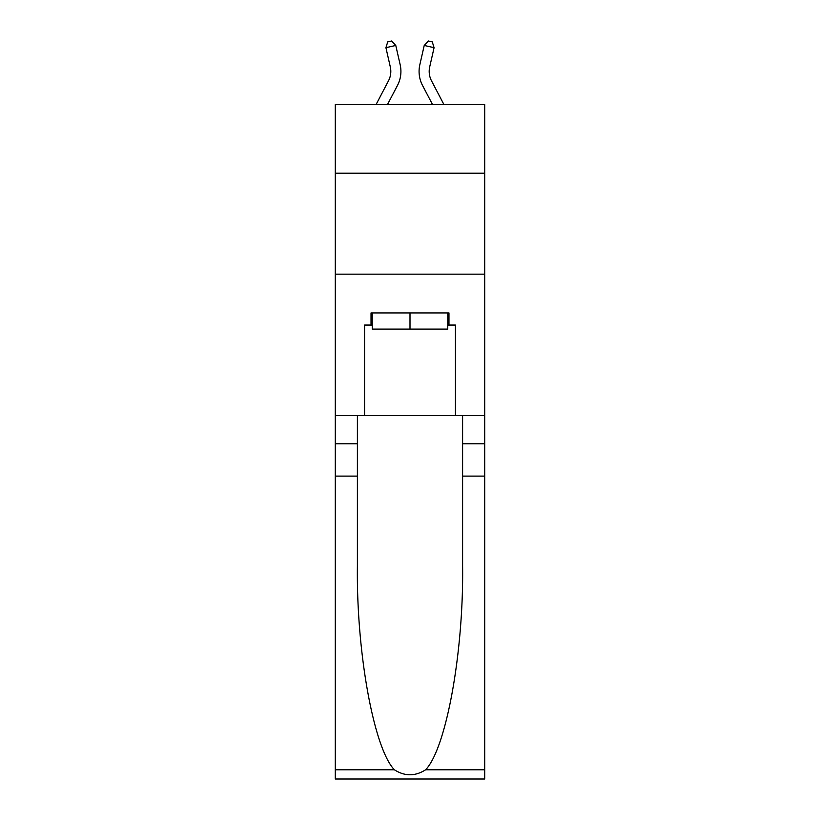 <?xml version="1.0" encoding="UTF-8"?>
<svg xmlns="http://www.w3.org/2000/svg" width="820" height="820" viewBox="0 0 820 820"><rect width="100%" height="100%" fill="white"/><g stroke="black" fill="none" stroke-linecap="round" stroke-linejoin="round"><path stroke-width="1.23" d="M484.712 173.194L484.712 104.54L335.288 104.54L335.288 173.194L484.712 173.194L484.712 415.514L455.438 415.514L455.438 325.058L448.97 325.058L448.97 312.933L371.029 312.933L371.029 325.058L372.239 325.058M335.288 476.102L357.397 476.102L357.397 566.149C356.321 652.228 373.787 748.383 394.379 769.785C404.783 776.427 415.197 776.427 425.621 769.785L484.712 769.785L484.712 779L335.288 779L335.288 173.194M388.506 80.79A20.192 20.192 -36.4 0 0 390.31 66.943A20.192 20.192 -36.4 0 1 388.506 80.79A20.192 20.192 -36.4 0 0 390.31 66.943A20.192 20.192 -36.4 0 1 388.506 80.79A20.192 20.192 -36.4 0 0 390.31 66.943A20.192 20.192 -36.4 0 1 388.506 80.79A20.192 20.192 -36.4 0 0 390.31 66.943A20.192 20.192 -36.4 0 1 388.506 80.79A20.192 20.192 -36.4 0 0 390.31 66.943A20.192 20.192 -36.4 0 1 388.506 80.79A20.192 20.192 -36.4 0 0 390.31 66.943A20.192 20.192 -36.4 0 1 388.506 80.79A20.192 20.192 -36.4 0 0 390.31 66.943A20.192 20.192 -36.4 0 1 388.506 80.79A20.192 20.192 -36.4 0 0 390.31 66.943A20.192 20.192 -36.4 0 1 388.506 80.79A20.192 20.192 -36.4 0 0 390.31 66.943A20.192 20.192 -36.4 0 1 388.506 80.79A20.192 20.192 -36.4 0 0 390.31 66.943A20.192 20.192 -36.4 0 1 388.506 80.79L376.072 104.54L388.506 80.79A20.192 20.192 -32.7 0 0 390.31 66.943L385.923 47.693L387.716 41.902L391.652 41L395.773 45.449L400.16 64.698A30.289 30.289 143.6 0 1 397.454 85.485L387.47 104.54M431.494 80.79A20.192 20.192 36.4 0 1 429.69 66.943A20.192 20.192 36.4 0 0 431.494 80.79A20.192 20.192 36.4 0 1 429.69 66.943A20.192 20.192 36.4 0 0 431.494 80.79A20.192 20.192 36.4 0 1 429.69 66.943A20.192 20.192 36.4 0 0 431.494 80.79A20.192 20.192 36.4 0 1 429.69 66.943A20.192 20.192 36.4 0 0 431.494 80.79A20.192 20.192 36.4 0 1 429.69 66.943A20.192 20.192 36.4 0 0 431.494 80.79A20.192 20.192 36.4 0 1 429.69 66.943A20.192 20.192 36.4 0 0 431.494 80.79A20.192 20.192 36.4 0 1 429.69 66.943A20.192 20.192 36.4 0 0 431.494 80.79A20.192 20.192 36.4 0 1 429.69 66.943A20.192 20.192 36.4 0 0 431.494 80.79A20.192 20.192 36.4 0 1 429.69 66.943A20.192 20.192 36.4 0 0 431.494 80.79A20.192 20.192 36.4 0 1 429.69 66.943A20.192 20.192 36.4 0 0 431.494 80.79L443.928 104.54L431.494 80.79A20.192 20.192 32.7 0 1 429.69 66.943L434.077 47.693L424.227 45.449L419.84 64.698A30.289 30.289 -143.6 0 0 422.546 85.485L432.529 104.54L422.546 85.485M447.761 312.933L447.761 329.097L372.239 329.097L372.239 312.933M410 312.933L410 329.097M425.621 769.785C446.213 748.383 463.679 652.228 462.603 566.149L462.603 415.514M462.603 476.102L484.712 476.102L484.712 415.514M357.397 415.514L357.397 476.102M484.712 769.785L484.712 476.102M335.288 415.514L364.562 415.514L364.562 325.058L371.029 325.058M335.288 274.167L484.712 274.167M364.562 415.514L455.438 415.514M447.761 325.058L448.97 325.058M395.773 45.449L400.16 64.698L395.773 45.449L400.16 64.698L395.773 45.449L400.16 64.698L395.773 45.449L400.16 64.698L395.773 45.449L400.16 64.698L395.773 45.449L400.16 64.698L395.773 45.449L400.16 64.698L395.773 45.449L400.16 64.698L395.773 45.449L400.16 64.698L395.773 45.449L400.16 64.698L395.773 45.449L385.923 47.693M424.227 45.449L419.84 64.698L424.227 45.449L419.84 64.698L424.227 45.449L419.84 64.698L424.227 45.449L419.84 64.698L424.227 45.449L419.84 64.698L424.227 45.449L419.84 64.698L424.227 45.449L419.84 64.698L424.227 45.449L419.84 64.698L424.227 45.449L419.84 64.698L424.227 45.449L419.84 64.698L424.227 45.449L428.347 41L432.283 41.902L434.077 47.693M462.603 443.794L484.712 443.794M357.397 443.794L335.288 443.794M335.288 769.785L394.379 769.785"/></g></svg>
